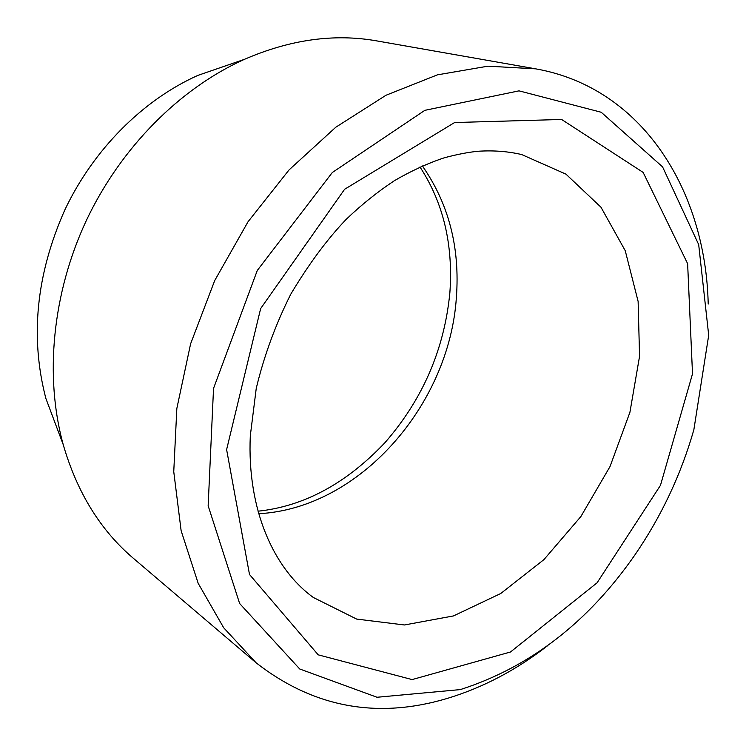 <?xml version="1.0" encoding="UTF-8"?>
<svg xmlns="http://www.w3.org/2000/svg" width="746" height="746" viewBox="0 0 746 746"><rect width="100%" height="100%" fill="white"/><g stroke="black" fill="none" stroke-linecap="round" stroke-linejoin="round"><path stroke-width="1.12" d="M234.99 62.599L197.83 75.411C143.092 99.955 93.52 149.265 64.762 210.074C36.209 274.425 29.915 337.211 45.87 398.448L59.689 435.244M460.347 689.593C529.986 667.185 588.24 622.201 635.116 554.623C661.441 516.176 681.023 474.559 693.855 429.761L708.7 335.271L698.685 244.604L662.579 166.89L601.248 112.273L519.029 90.853L424.847 110.333L332.287 172.531L257.267 270.5L213.533 388.424L208.153 505.779L239.634 603.514L299.715 668.985L377.028 697.258L460.347 689.593M708.206 304.051C705.697 191.032 642.893 87.758 535.647 68.837L487.875 66.18L437.37 74.861L385.962 95.274L335.775 127.24L289.056 169.911L248.036 221.758L214.689 280.608L190.612 343.813L176.839 408.472L173.753 471.668L181.129 530.714L198.175 583.325L223.697 627.778L256.195 662.877C313.46 707.432 377.047 719.303 446.966 698.517C482.569 687.793 516.055 670.225 547.424 645.84M535.647 68.837L376.739 40.89C334.273 33.374 290.157 39.538 244.399 59.354C180.103 88.242 120.936 147.316 86.443 220.275C52.229 293.365 44.452 376.609 63.196 444.56C77.099 492.453 100.486 530.359 133.347 558.288L256.195 662.877M226.616 449.605L249.5 574.485L318.206 654.839L412.118 679.587L510.497 651.985L597.108 582.775L660.471 485.329L692.512 373.83L687.625 263.674L643.136 172.401L561.626 119.472L454.622 122.531L344.596 189.288L260.652 308.574L226.616 449.605M313.385 597.509L356.653 619.077L404.425 624.971L453.428 615.944L500.743 593.508L543.918 559.621L580.892 516.521L610.014 466.567L629.922 412.296L639.555 356.318L638.128 301.459L625.241 250.703L600.959 207.201L565.953 174.144L521.743 154.571C508.194 151.401 493.805 150.282 478.587 151.224C468.852 152.109 457.438 154.291 444.355 157.77C427.84 163.271 411.233 170.89 394.541 180.607C377.942 191.526 361.857 204.404 346.275 219.259C327.084 239.354 308.583 264.354 290.744 294.241C275.488 324.687 263.981 356.075 256.242 388.386L250.302 435.795C246.917 510.329 274.258 569.291 313.385 597.509M422.348 165.901C448.756 203.751 460.105 247.625 456.375 297.505C449.316 405.218 359.33 508.558 258.731 513.705M258.032 511.197C304.107 506.32 346.48 483.399 385.16 442.434C422.758 399.213 444.327 349.315 449.866 292.758C453.335 244.781 443.376 202.847 419.97 166.964M45.87 398.448L63.196 444.56M197.83 75.411L244.399 59.354"/></g></svg>

